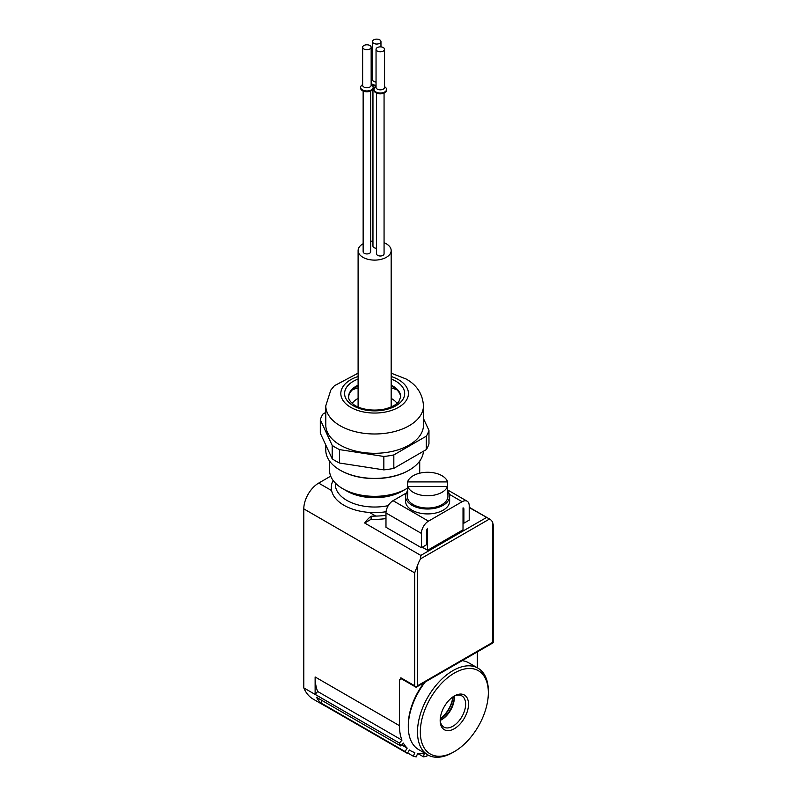 <?xml version="1.0" encoding="UTF-8"?>
<svg xmlns="http://www.w3.org/2000/svg" width="797" height="797" viewBox="0 0 797 797"><rect width="100%" height="100%" fill="white"/><g stroke="black" fill="none" stroke-linecap="round" stroke-linejoin="round"><path stroke-width="1.2" d="M330.705 476.148L318.67 483.102A21.041 12.144 120 0 0 303.796 508.865L303.796 687.901L399.436 743.043L315.124 694.366L315.124 676.972A55.103 31.81 120 0 0 317.664 691.477L401.967 740.144A55.103 31.81 -60 0 1 399.436 725.649L399.436 680.249L400.851 679.423A2.002 1.156 -120 0 0 399.845 679.323A2.002 1.156 -120 0 0 399.436 680.249M364.667 523.011A21.041 12.144 -60 0 1 371.113 516.217L371.113 519.285L364.667 523.011L420.806 555.419L420.547 558.846A21.041 12.144 120 0 0 417.498 565.561L417.498 685.769L416.084 687.263L414.669 685.769L400.851 677.789L400.851 679.423M477.363 667.806L477.363 651.886M440.253 718.715A20.543 11.855 120 0 0 452.806 696.976M399.436 743.043L401.967 740.144M399.436 743.113A59.108 34.132 120 0 0 400.831 746.002L316.529 697.325A59.108 34.132 120 0 0 320.773 702.854L322.177 700.583M427.232 754.55L426.873 756.194A59.108 34.132 120 0 1 423.516 756.841L424.293 753.235A55.103 31.81 -60 0 1 417.748 753.225L416.243 756.871A59.108 34.132 120 0 1 413.324 756.243L414.829 752.587A55.103 31.81 -60 0 1 410.844 750.874A55.103 31.81 -60 0 1 409.439 749.977L407.337 753.374A59.108 34.132 120 0 1 405.075 751.531L407.187 748.104A55.103 31.81 -60 0 1 403.372 743.093L400.831 746.002M405.075 751.531L320.773 702.854M303.796 687.901A59.108 34.132 120 0 0 313.201 699.128L324.538 705.674A59.108 34.132 120 0 0 326.122 706.491M423.516 756.841L417.648 753.464M413.324 756.243L407.606 752.946M407.337 753.374L323.034 704.707A59.108 34.132 120 0 0 324.538 705.674M407.586 481.906L447.605 481.906A20.333 11.746 0 0 0 427.59 472.272A20.333 11.746 0 0 0 407.586 481.906L407.586 490.085A20.333 11.746 0 0 0 407.257 492.197A20.333 11.746 0 0 0 407.725 494.718L407.725 486.539A20.333 11.746 0 0 0 413.215 492.317A20.333 11.746 0 0 0 433.309 495.286A20.333 11.746 0 0 0 447.456 486.539L407.725 486.539M417.498 685.769L492.596 642.412L493.184 642.751L493.184 524.735L492.596 522.204A21.041 12.144 120 0 0 489.657 519.076A21.041 12.144 120 0 0 489.547 519.006L469.214 507.569M371.113 519.285A49.344 28.493 0 0 0 385.977 518.598M427.59 550.279L463.017 529.826L463.017 507.888A2.501 1.445 120 0 1 463.386 508.008A2.501 1.445 120 0 1 463.904 509.153L463.904 523.181L469.214 520.112L469.214 505.796A10.022 5.788 120 0 0 467.142 501.213A10.022 5.788 120 0 0 462.13 501.712L428.477 521.138A10.022 5.788 120 0 0 421.394 533.402L421.394 547.718L426.704 544.65L426.704 530.623A2.501 1.445 120 0 1 427.59 528.341L427.59 550.279L422.28 547.21M320.304 419.78L320.304 433.199L332.19 458.803A55.103 31.81 0 0 0 339.502 463.017L383.845 469.881A55.103 31.81 0 0 0 393.828 468.337L426.295 449.598A55.103 31.81 0 0 0 428.965 443.829L428.965 430.41A55.103 31.81 180 0 1 426.295 436.178L393.828 454.918A55.103 31.81 180 0 1 383.845 456.462L339.502 449.608A55.103 31.81 180 0 1 332.19 445.384L320.304 419.78A55.103 31.81 180 0 1 322.984 414.022L325.794 412.398M371.113 516.217L375.795 516.077A49.344 28.493 0 0 0 385.977 515.32M417.498 565.561L414.669 572.874L414.669 685.769M400.851 677.789A2.002 1.156 120 0 0 401.27 678.705L416.084 687.263L493.184 642.751M423.446 451.232A48.846 28.194 180 0 1 409.17 470.15A48.846 28.194 180 0 1 340.1 470.15A48.846 28.194 180 0 1 325.794 450.205L325.794 445.025M408.921 470.29A48.129 27.785 180 0 1 408.672 470.439A48.129 27.785 180 0 1 340.598 470.439A48.129 27.785 180 0 1 340.349 470.29M419.72 461.055L419.72 470.3A45.08 26.032 180 0 1 419.431 473.259M407.586 488.063A45.08 26.032 180 0 1 406.52 488.7A45.08 26.032 180 0 1 342.76 488.7A45.08 26.032 180 0 1 329.55 470.3L329.55 461.055M406.52 488.7L405.274 489.418A43.327 25.016 180 0 1 343.995 489.418L342.76 488.7M386.047 511.734A43.327 25.016 180 0 1 369.489 512.441A43.327 25.016 180 0 1 331.612 490.573L318.67 483.102M423.476 418.594L428.965 430.41M426.295 449.598L426.295 436.178M393.828 468.337L393.828 454.918M383.845 469.881L383.845 456.462M339.502 463.017L339.502 449.608M332.19 458.803L332.19 445.384M384.064 242.726A16.528 9.544 180 0 1 386.326 243.822A16.528 9.544 180 0 1 391.168 250.567A16.528 9.544 180 0 1 374.64 260.111A16.528 9.544 180 0 1 358.102 250.567A16.528 9.544 180 0 1 363.143 243.713M370.655 241.302A16.528 9.544 180 0 1 372.956 241.073M384.064 93.129L384.064 253.845A3.756 2.172 180 0 1 380.308 256.006A3.756 2.172 180 0 1 376.553 253.845L376.553 93.129M376.553 248.265A3.756 2.172 180 0 1 372.956 246.104L372.956 89.065M370.655 91.047L370.655 251.762A3.756 2.172 180 0 1 366.899 253.934A3.756 2.172 180 0 1 363.143 251.762L363.143 91.047M391.168 398.42A24.239 13.997 180 0 1 391.775 398.759A24.239 13.997 180 0 1 397.065 403.352M352.214 403.352A24.239 13.997 180 0 1 358.102 398.42M352.453 389.773A39.511 22.814 180 0 1 358.102 387.93M391.168 387.93A39.511 22.814 180 0 1 396.816 389.773M391.168 386.037A26.052 15.043 180 0 1 393.06 387.023L393.06 387.023A26.052 15.043 180 0 1 400.672 397.185M348.598 397.185A26.052 15.043 180 0 1 356.219 387.023A26.052 15.043 180 0 1 358.102 386.037M423.476 405.793L423.476 425.1A48.846 28.194 180 0 1 374.64 453.294A48.846 28.194 180 0 1 325.794 425.1L325.794 405.793A48.846 28.194 180 0 0 374.64 433.986A48.846 28.194 180 0 0 423.476 405.793C422.669 393.947 416.871 385.011 406.062 378.973L391.168 373.165M407.317 491.301A22.037 12.722 0 0 0 405.553 496.292L405.553 501.193A22.037 12.722 0 0 0 412.009 510.19A22.037 12.722 0 0 0 436.029 512.949A22.037 12.722 0 0 0 449.638 501.193L449.638 496.292A22.037 12.722 0 0 0 447.874 491.301M406.281 493.054L393.06 500.685A10.022 5.788 120 0 0 385.977 512.959L385.977 527.275L421.394 547.718M463.017 522.673L463.904 523.181M405.553 496.292A22.037 12.722 0 0 0 412.009 505.288A22.037 12.722 0 0 0 436.029 508.048A22.037 12.722 0 0 0 449.638 496.292M407.257 492.197L407.257 496.292A20.333 11.746 0 0 0 413.215 504.591A20.333 11.746 0 0 0 435.381 507.141A20.333 11.746 0 0 0 447.934 496.292L447.934 492.197A20.333 11.746 0 0 0 447.605 490.085L447.605 481.906M447.456 486.539L447.456 494.718A20.333 11.746 0 0 0 447.934 492.197M383.317 47.591A4.254 2.461 180 0 1 384.562 49.334A4.254 2.461 180 0 1 380.308 51.785A4.254 2.461 180 0 1 376.045 49.334A4.254 2.461 180 0 1 378.675 47.063A4.254 2.461 180 0 1 383.317 47.591M384.562 49.334L384.562 87.371A4.254 2.461 180 0 1 380.308 89.832A4.254 2.461 180 0 1 376.045 87.371L376.045 49.334M384.562 86.604L385.469 87.371A6.266 3.616 180 0 1 386.565 89.413A6.266 3.616 180 0 1 380.308 93.03A6.266 3.616 180 0 1 374.042 89.413A6.266 3.616 180 0 1 375.138 87.371L376.045 86.604M386.565 89.413L386.565 90.23A6.266 3.616 180 0 1 380.308 93.847A6.266 3.616 180 0 1 374.042 90.23L374.042 89.413M369.908 45.519A4.254 2.461 180 0 1 371.153 47.252A4.254 2.461 180 0 1 366.899 49.713A4.254 2.461 180 0 1 362.635 47.252A4.254 2.461 180 0 1 365.265 44.981A4.254 2.461 180 0 1 369.908 45.519M371.153 47.252L371.153 85.299A4.254 2.461 180 0 1 366.899 87.75A4.254 2.461 180 0 1 362.635 85.299L362.635 47.252M371.153 84.532L372.06 85.299A6.266 3.616 180 0 1 373.155 87.341A6.266 3.616 180 0 1 366.899 90.958A6.266 3.616 180 0 1 360.633 87.341A6.266 3.616 180 0 1 361.728 85.299L362.635 84.532M373.155 87.341L373.155 88.158A6.266 3.616 180 0 1 366.899 91.775A6.266 3.616 180 0 1 360.633 88.158L360.633 87.341M379.721 39.85A4.254 2.461 180 0 1 380.966 41.583A4.254 2.461 180 0 1 376.712 44.044A4.254 2.461 180 0 1 372.458 41.583A4.254 2.461 180 0 1 375.078 39.322A4.254 2.461 180 0 1 379.721 39.85M376.045 82.051A4.254 2.461 180 0 1 372.458 79.63L372.458 41.583M376.045 85.269A6.266 3.616 180 0 1 371.153 83.336M371.153 80.009A6.266 3.616 180 0 1 371.551 79.63L372.458 78.863M376.045 86.086A6.266 3.616 180 0 1 371.153 84.153M407.187 748.104L401.738 744.956M315.124 694.366L317.664 691.477M440.213 719.153A21.041 12.144 120 0 0 453.164 696.727M454.26 696.12A18.002 10.391 -60 0 1 454.34 697.654A18.002 10.391 -60 0 1 441.608 719.701A18.002 10.391 -60 0 1 440.243 720.408M453.603 696.439A18.002 10.391 -60 0 1 461.901 695.93A18.002 10.391 -60 0 1 464.661 710.356A18.002 10.391 -60 0 1 452.895 726.226A18.002 10.391 -60 0 1 443.899 727.113A18.002 10.391 -60 0 1 440.183 719.671M454.32 696.857A20.035 11.566 -60 0 1 440.91 720.089M452.925 752.438L454.34 751.621A48.089 27.765 -60 0 1 420.328 731.985A48.089 27.765 -60 0 1 454.34 673.086A48.089 27.765 -60 0 1 488.342 692.723A48.089 27.765 -60 0 1 454.34 751.621L452.925 752.438A50.091 28.921 -60 0 1 427.869 754.918L418.664 749.598A50.091 28.921 -60 0 1 408.293 726.665L408.293 725.031A48.089 27.765 -60 0 1 424.233 682.551M408.293 726.665A50.091 28.921 -60 0 1 425.249 681.973M462.17 660.653A50.091 28.921 -60 0 1 468.756 662.835L477.971 668.155A50.091 28.921 -60 0 1 488.342 691.089L488.342 692.723M427.869 754.918A50.091 28.921 -60 0 1 427.869 697.076A50.091 28.921 -60 0 1 477.971 668.155M454.34 728.717A20.035 11.566 -60 0 1 440.173 720.538A20.035 11.566 -60 0 1 454.34 695.99A20.035 11.566 -60 0 1 468.506 704.169A20.035 11.566 -60 0 1 454.34 728.717M399.436 725.649L315.124 676.972M414.669 572.874L303.796 508.865M420.806 555.419L486.449 517.522M375.795 516.077L369.489 512.441M492.596 522.204L492.596 642.412M420.547 558.846L489.547 519.006M331.612 490.573A43.327 25.016 180 0 1 333.116 480.442M403.79 490.235A39.322 22.705 180 0 1 345.48 490.235M388.259 505.627A39.322 22.705 180 0 1 335.318 484.327L335.318 483.022M391.168 385.17A26.052 15.043 180 0 1 393.06 386.156A26.052 15.043 180 0 1 400.682 396.796L398.958 401.349C398.181 402.425 395.491 406.151 384.961 408.991C370.376 412.119 357.425 407.905 353.34 404.258C350.013 401.588 348.438 399.098 348.588 396.796A26.052 15.043 180 0 1 358.102 385.17M391.168 379.033A30.057 17.355 180 0 1 395.89 381.255A30.057 17.355 180 0 1 394.405 406.59A30.057 17.355 180 0 1 350.71 404.019A30.057 17.355 180 0 1 358.102 379.033M391.168 376.493A33.813 19.527 180 0 1 398.55 379.721A33.813 19.527 180 0 1 396.258 408.532A33.813 19.527 180 0 1 346.775 404.587A33.813 19.527 180 0 1 358.102 376.493M449.378 494.339L462.13 501.712M393.06 500.685L428.477 521.138M385.977 512.959L421.394 533.402M463.017 508.635L463.904 509.153M489.657 519.076L469.214 507.271M408.672 470.439L409.17 470.15M340.598 470.439L340.1 470.15M358.102 250.567L358.102 406.958M391.168 250.567L391.168 406.958M358.102 373.165L334.401 385.738L330.805 390.102L325.794 405.793M447.605 489.926L467.142 501.213M380.966 41.583L380.966 46.903M372.956 85.379L372.956 86.425M410.844 750.874L409.399 750.037"/></g></svg>
